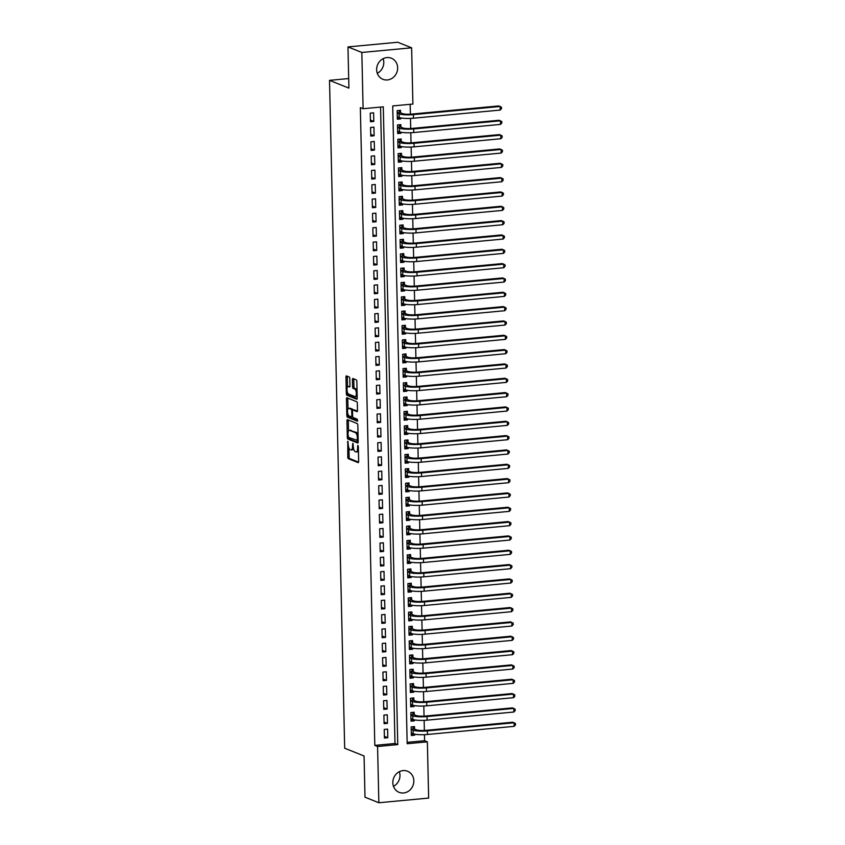<?xml version="1.0" encoding="UTF-8"?>
<svg xmlns="http://www.w3.org/2000/svg" width="845" height="845" viewBox="0 0 845 845"><rect width="100%" height="100%" fill="white"/><g stroke="black" fill="none" stroke-linecap="round" stroke-linejoin="round"><path stroke-width="1.27" d="M347.791 441.291L347.77 457.071A1.426 0.528 -95.4 0 0 348.351 458.698L358.143 462.627A1.426 0.528 -95.4 0 0 358.248 462.637A1.426 0.528 -95.4 0 0 358.65 461.433L358.312 446.487L357.836 445.336L357.593 448.114A4.574 1.701 -95.4 0 1 356.284 451.969A4.574 1.701 -95.4 0 1 355.956 451.917L355.143 451.589A4.574 1.701 -95.4 0 1 353.305 446.392L352.851 443.319L352.534 446.086A4.574 1.701 -95.4 0 1 351.224 449.941A4.574 1.701 -95.4 0 1 350.897 449.889L350.083 449.561A4.574 1.701 -95.4 0 1 348.246 444.364L347.791 441.291M383.155 58.685A11.355 10.351 -68.2 0 1 383.788 62.234A11.355 10.351 -68.2 0 1 377.292 73.293M397.646 67.78A11.355 10.351 -68.2 0 1 382.922 79.303A11.355 10.351 -68.2 0 1 376.648 69.744A11.355 10.351 -68.2 0 1 391.372 58.22A11.355 10.351 -68.2 0 1 397.646 67.78M399.336 771.707A11.355 10.351 -68.2 0 1 399.97 775.256A11.355 10.351 -68.2 0 1 393.474 786.315M413.828 780.801A11.355 10.351 -68.2 0 1 399.104 792.325A11.355 10.351 -68.2 0 1 392.83 782.766A11.355 10.351 -68.2 0 1 407.554 771.242A11.355 10.351 -68.2 0 1 413.828 780.801M349.798 378.634A1.426 0.528 -95.4 0 0 349.217 377.007L346.471 375.909A1.426 0.528 -95.4 0 0 346.376 375.898A1.426 0.528 -95.4 0 0 345.964 377.102L346.334 393.696A1.426 0.528 -95.4 0 0 346.915 395.323L356.706 399.241A1.426 0.528 -95.4 0 0 356.801 399.262A1.426 0.528 -95.4 0 0 357.213 398.058L356.843 381.454A1.426 0.528 -95.4 0 0 356.263 379.838L352.946 378.507A1.426 0.528 -95.4 0 0 352.84 378.486A1.426 0.528 -95.4 0 0 352.428 379.69L352.597 386.799A1.426 0.528 -95.4 0 0 353.168 388.425L354.815 389.08A3.824 1.415 -95.4 0 1 356.347 393.073A3.824 1.415 -95.4 0 1 355.259 396.654A3.824 1.415 -95.4 0 1 354.984 396.611L348.541 394.024A3.824 1.415 -95.4 0 1 347.01 390.031A3.824 1.415 -95.4 0 1 348.098 386.45A3.824 1.415 -95.4 0 1 348.372 386.492L349.45 386.925A1.426 0.528 -95.4 0 0 349.545 386.947A1.426 0.528 -95.4 0 0 349.957 385.742L349.798 378.634M378.856 802.75L364.998 797.194L364.068 755.99L344.675 748.226L329.518 80.349L348.911 88.123L347.971 46.919L361.829 52.464L411.621 47.806L412.899 104.051L392.714 105.942L407.184 743.727L427.369 741.836L428.647 798.081L378.856 802.75L377.578 746.494L397.763 744.603L383.292 106.829L363.107 108.72L361.829 52.464M363.107 108.72L360.34 107.611L374.81 745.385L377.578 746.494M347.464 419.659A1.426 0.528 -95.4 0 0 347.369 419.648A1.426 0.528 -95.4 0 0 346.957 420.852L347.327 437.446A1.426 0.528 -95.4 0 0 347.908 439.073L357.699 443.002A1.426 0.528 -95.4 0 0 357.794 443.012A1.426 0.528 -95.4 0 0 358.206 441.808L357.836 425.204A1.426 0.528 -95.4 0 0 357.255 423.588L347.464 419.659M346.83 415.571L346.461 398.977A1.426 0.528 -95.4 0 1 346.872 397.773A1.426 0.528 -95.4 0 1 346.968 397.784L356.759 401.713A1.426 0.528 -95.4 0 1 357.34 403.329L357.498 410.438A1.426 0.528 -95.4 0 1 357.086 411.642A1.426 0.528 -95.4 0 1 356.981 411.631L353.009 410.036A1.426 0.528 -95.4 0 0 352.914 410.015A1.426 0.528 -95.4 0 0 352.502 411.219L352.608 415.941A1.426 0.528 -95.4 0 0 353.189 417.557L357.319 419.215L357.435 421.201L347.411 417.198A1.426 0.528 -95.4 0 1 346.83 415.571L348.182 415.444L348.161 414.789M400.688 117.888L400.71 118.902L397.308 117.539M400.572 112.818L400.519 110.304L397.15 110.621L397.351 119.219L400.71 118.902M401.016 132.221L401.037 133.235L397.636 131.873M400.9 127.151L400.847 124.637L397.477 124.954L397.678 133.552L401.037 133.235M401.343 146.555L401.364 147.569L397.963 146.206M401.227 141.485L401.174 138.971L397.805 139.288L398.006 147.886L401.364 147.569M401.671 160.888L401.692 161.902L398.291 160.539M401.555 155.807L401.491 153.304L398.132 153.621L398.322 162.219L401.692 161.902M401.988 175.221L402.019 176.235L398.618 174.873M401.882 170.141L401.819 167.637L398.46 167.954L398.65 176.552L402.019 176.235M402.315 189.555L402.336 190.569L398.935 189.206M402.199 184.474L402.146 181.971L398.777 182.288L398.977 190.885L402.336 190.569M402.642 203.888L402.664 204.902L399.262 203.539M402.526 198.807L402.474 196.304L399.104 196.61L399.305 205.219L402.664 204.902M402.97 218.221L402.991 219.235L399.59 217.873M402.854 213.141L402.801 210.637L399.431 210.944L399.632 219.552L402.991 219.235M403.297 232.555L403.318 233.569L399.917 232.195M403.181 227.474L403.118 224.96L399.759 225.277L399.949 233.875L403.318 233.569M403.614 246.877L403.646 247.891L400.234 246.529M403.509 241.807L403.445 239.293L400.086 239.61L400.276 248.208L403.646 247.891M403.942 261.211L403.963 262.225L400.562 260.862M403.825 256.141L403.773 253.627L400.403 253.944L400.604 262.541L403.963 262.225M404.269 275.544L404.29 276.558L400.889 275.195M404.153 270.474L404.1 267.96L400.731 268.277L400.931 276.875L404.29 276.558M404.597 289.877L404.618 290.891L401.217 289.529M404.48 284.797L404.428 282.293L401.058 282.61L401.248 291.208L404.618 290.891M404.924 304.211L404.945 305.225L401.544 303.862M404.808 299.13L404.744 296.627L401.386 296.944L401.576 305.541L404.945 305.225M405.241 318.544L405.273 319.558L401.861 318.195M405.125 313.463L405.072 310.96L401.713 311.277L401.903 319.875L405.273 319.558M405.568 332.877L405.589 333.891L402.188 332.529M405.452 327.797L405.399 325.293L402.03 325.6L402.231 334.208L405.589 333.891M405.896 347.211L405.917 348.224L402.516 346.862M405.78 342.13L405.727 339.616L402.357 339.933L402.558 348.531L405.917 348.224M406.223 361.533L406.244 362.547L402.843 361.185M406.107 356.463L406.044 353.949L402.685 354.266L402.875 362.864L406.244 362.547M406.551 375.867L406.572 376.881L403.171 375.518M406.434 370.797L406.371 368.283L403.012 368.6L403.202 377.197L406.572 376.881M406.867 390.2L406.899 391.214L403.487 389.851M406.751 385.13L406.698 382.616L403.34 382.933L403.53 391.531L406.899 391.214M407.195 404.533L407.216 405.547L403.815 404.185M407.079 399.453L407.026 396.949L403.656 397.266L403.857 405.864L407.216 405.547M407.522 418.866L407.543 419.88L404.142 418.518M407.406 413.786L407.353 411.283L403.984 411.599L404.185 420.197L407.543 419.88M407.85 433.2L407.871 434.214L404.47 432.851M407.734 428.119L407.67 425.616L404.311 425.933L404.501 434.531L407.871 434.214M408.177 447.533L408.198 448.547L404.797 447.185M408.061 442.453L407.998 439.949L404.639 440.256L404.829 448.864L408.198 448.547M408.494 461.866L408.526 462.88L405.114 461.518M408.378 456.786L408.325 454.283L404.956 454.589L405.156 463.187L408.526 462.88M408.822 476.2L408.843 477.214L405.442 475.841M408.705 471.119L408.653 468.605L405.283 468.922L405.484 477.52L408.843 477.214M409.149 490.522L409.17 491.536L405.769 490.174M409.033 485.452L408.98 482.939L405.611 483.255L405.811 491.853L409.17 491.536M409.476 504.856L409.498 505.87L406.096 504.507M409.36 499.786L409.297 497.272L405.938 497.589L406.128 506.187L409.498 505.87M409.793 519.189L409.825 520.203L406.424 518.841M409.688 514.119L409.624 511.605L406.265 511.922L406.456 520.52L409.825 520.203M410.121 533.522L410.142 534.536L406.741 533.174M410.005 528.442L409.952 525.939L406.582 526.255L406.783 534.853L410.142 534.536M410.448 547.856L410.469 548.87L407.068 547.507M410.332 542.775L410.279 540.272L406.91 540.589L407.11 549.187L410.469 548.87M410.776 562.189L410.797 563.203L407.396 561.84M410.659 557.109L410.607 554.605L407.237 554.922L407.438 563.52L410.797 563.203M411.103 576.522L411.124 577.536L407.723 576.174M410.987 571.442L410.923 568.938L407.565 569.245L407.755 577.853L411.124 577.536M411.42 590.856L411.452 591.87L408.04 590.507M411.314 585.775L411.251 583.261L407.892 583.578L408.082 592.176L411.452 591.87M411.747 605.178L411.768 606.192L408.367 604.83M411.631 600.108L411.578 597.595L408.209 597.911L408.41 606.509L411.768 606.192M412.075 619.512L412.096 620.526L408.695 619.163M411.959 614.442L411.906 611.928L408.536 612.245L408.737 620.843L412.096 620.526M412.402 633.845L412.423 634.859L409.022 633.496M412.286 628.775L412.233 626.261L408.864 626.578L409.054 635.176L412.423 634.859M412.73 648.178L412.751 649.192L409.35 647.83M412.613 643.098L412.55 640.594L409.191 640.911L409.381 649.509L412.751 649.192M413.047 662.512L413.078 663.526L409.667 662.163M412.941 657.431L412.878 654.928L409.519 655.245L409.709 663.843L413.078 663.526M413.374 676.845L413.395 677.859L409.994 676.496M413.258 671.764L413.205 669.261L409.836 669.578L410.036 678.176L413.395 677.859M413.701 691.178L413.723 692.192L410.321 690.83M413.585 686.098L413.532 683.594L410.163 683.901L410.364 692.509L413.723 692.192M414.029 705.512L414.05 706.526L410.649 705.163M413.913 700.431L413.849 697.928L410.49 698.234L410.681 706.832L414.05 706.526M414.356 719.834L414.377 720.859L410.976 719.486M414.24 714.764L414.177 712.25L410.818 712.567L411.008 721.165L414.377 720.859M384.221 729.425L384.422 738.023L387.781 737.706L387.591 729.108L384.221 729.425M383.905 715.092L384.095 723.69L387.464 723.373L387.263 714.775L383.905 715.092M383.577 700.759L383.767 709.356L387.137 709.039L386.936 700.442L383.577 700.759M383.25 686.425L383.44 695.023L386.809 694.706L386.609 686.108L383.25 686.425M382.922 672.092L383.123 680.69L386.482 680.383L386.292 671.775L382.922 672.092M382.595 657.759L382.796 666.367L386.154 666.05L385.964 657.452L382.595 657.759M382.278 643.436L382.468 652.034L385.838 651.717L385.637 643.119L382.278 643.436M381.951 629.102L382.141 637.7L385.51 637.384L385.309 628.786L381.951 629.102M381.623 614.769L381.813 623.367L385.183 623.05L384.993 614.452L381.623 614.769M381.296 600.436L381.496 609.034L384.855 608.717L384.665 600.119L381.296 600.436M380.968 586.103L381.169 594.7L384.528 594.384L384.338 585.786L380.968 586.103M380.651 571.769L380.841 580.367L384.211 580.05L384.01 571.452L380.651 571.769M380.324 557.436L380.514 566.034L383.883 565.727L383.683 557.119L380.324 557.436M379.996 543.103L380.197 551.711L383.556 551.394L383.366 542.796L379.996 543.103M379.669 528.78L379.87 537.378L383.229 537.061L383.038 528.463L379.669 528.78M379.342 514.447L379.542 523.044L382.901 522.728L382.711 514.13L379.342 514.447M379.025 500.113L379.215 508.711L382.584 508.394L382.384 499.796L379.025 500.113M378.697 485.78L378.887 494.378L382.257 494.061L382.056 485.463L378.697 485.78M378.37 471.447L378.571 480.044L381.929 479.728L381.739 471.13L378.37 471.447M378.042 457.113L378.243 465.711L381.602 465.394L381.412 456.796L378.042 457.113M377.715 442.78L377.916 451.378L381.275 451.072L381.084 442.463L377.715 442.78M377.398 428.447L377.588 437.045L380.958 436.738L380.757 428.13L377.398 428.447M377.071 414.113L377.261 422.722L380.63 422.405L380.43 413.807L377.071 414.113M376.743 399.791L376.944 408.388L380.303 408.072L380.113 399.474L376.743 399.791M376.416 385.457L376.616 394.055L379.975 393.738L379.785 385.14L376.416 385.457M376.099 371.124L376.289 379.722L379.658 379.405L379.458 370.807L376.099 371.124M375.771 356.791L375.962 365.389L379.331 365.072L379.13 356.474L375.771 356.791M375.444 342.457L375.634 351.055L379.004 350.738L378.803 342.14L375.444 342.457M375.117 328.124L375.317 336.722L378.676 336.405L378.486 327.807L375.117 328.124M374.789 313.791L374.99 322.389L378.349 322.082L378.159 313.474L374.789 313.791M374.472 299.457L374.662 308.066L378.032 307.749L377.831 299.151L374.472 299.457M374.145 285.135L374.335 293.733L377.704 293.416L377.504 284.818L374.145 285.135M373.817 270.801L374.008 279.399L377.377 279.082L377.187 270.484L373.817 270.801M373.49 256.468L373.691 265.066L377.05 264.749L376.859 256.151L373.49 256.468M373.163 242.135L373.363 250.733L376.722 250.416L376.532 241.818L373.163 242.135M372.846 227.801L373.036 236.399L376.405 236.082L376.205 227.485L372.846 227.801M372.518 213.468L372.708 222.066L376.078 221.749L375.877 213.151L372.518 213.468M372.191 199.135L372.391 207.733L375.75 207.426L375.56 198.818L372.191 199.135M371.863 184.802L372.064 193.399L375.423 193.093L375.233 184.495L371.863 184.802M371.536 170.468L371.737 179.077L375.095 178.76L374.905 170.162L371.536 170.468M371.219 156.145L371.409 164.743L374.779 164.426L374.578 155.829L371.219 156.145M370.892 141.812L371.082 150.41L374.451 150.093L374.25 141.495L370.892 141.812M370.564 127.479L370.765 136.077L374.124 135.76L373.934 127.162L370.564 127.479M374.81 745.385L394.995 743.494L380.556 107.083M373.796 121.426L373.606 112.829L370.237 113.145L370.437 121.743L373.796 121.426L370.395 120.064M407.153 742.354L424.602 740.716L424.465 734.675M424.37 730.46L424.137 720.341M424.042 716.127L423.82 706.008M423.715 701.794L423.493 691.685M423.398 687.46L423.165 677.352M423.07 673.127L422.838 663.019M422.743 658.794L422.511 648.685M422.416 644.46L422.194 634.352M422.099 630.127L421.866 620.019M421.771 615.794L421.539 605.685M421.444 601.471L421.211 591.352M421.116 587.138L420.884 577.019M420.789 572.804L420.567 562.696M420.472 558.471L420.24 548.363M420.145 544.138L419.912 534.029M419.817 529.804L419.585 519.696M419.49 515.471L419.257 505.363M419.162 501.138L418.94 491.029M418.845 486.815L418.613 476.696M418.518 472.482L418.286 462.363M418.19 458.148L417.958 448.04M417.863 443.815L417.641 433.707M417.536 429.482L417.314 419.373M417.219 415.149L416.986 405.04M416.891 400.815L416.659 390.707M416.564 386.482L416.332 376.374M416.236 372.149L416.015 362.04M415.909 357.826L415.687 347.707M415.592 343.492L415.36 333.374M415.265 329.159L415.032 319.051M414.937 314.826L414.705 304.718M414.61 300.493L414.388 290.384M414.293 286.159L414.061 276.051M413.965 271.826L413.733 261.718M413.638 257.493L413.406 247.384M413.311 243.17L413.078 233.051M412.983 228.837L412.761 218.718M412.666 214.503L412.434 204.395M412.339 200.17L412.106 190.062M412.011 185.837L411.779 175.728M411.684 171.503L411.452 161.395M411.357 157.17L411.135 147.062M411.04 142.837L410.807 132.728M410.712 128.503L410.48 118.395M410.385 114.181L410.163 104.315M414.557 729.098L414.504 726.584L411.145 726.901L411.335 735.499L414.705 735.182L414.673 734.168M348.689 78.553L329.518 80.349M347.971 46.919L397.773 42.25L411.621 47.806M424.602 740.716L427.369 741.836M394.995 743.494L397.763 744.603M414.705 735.182L411.293 733.819M387.781 737.706L384.38 736.344M387.464 723.373L384.053 722.01M387.137 709.039L383.736 707.677M386.809 694.706L383.408 693.344M386.482 680.383L383.081 679.021M386.154 666.05L382.753 664.688M385.838 651.717L382.426 650.354M385.51 637.384L382.109 636.021M385.183 623.05L381.782 621.688M384.855 608.717L381.454 607.354M384.528 594.384L381.127 593.021M384.211 580.05L380.799 578.688M383.883 565.727L380.482 564.354M383.556 551.394L380.155 550.032M383.229 537.061L379.827 535.698M382.901 522.728L379.5 521.365M382.584 508.394L379.183 507.032M382.257 494.061L378.856 492.698M381.929 479.728L378.528 478.365M381.602 465.394L378.201 464.032M381.275 451.072L377.873 449.698M380.958 436.738L377.557 435.376M380.63 422.405L377.229 421.042M380.303 408.072L376.902 406.709M379.975 393.738L376.574 392.376M379.658 379.405L376.247 378.042M379.331 365.072L375.93 363.709M379.004 350.738L375.603 349.376M378.676 336.405L375.275 335.042M378.349 322.082L374.948 320.709M378.032 307.749L374.62 306.386M377.704 293.416L374.303 292.053M377.377 279.082L373.976 277.72M377.05 264.749L373.648 263.387M376.722 250.416L373.321 249.053M376.405 236.082L372.994 234.72M376.078 221.749L372.677 220.387M375.75 207.426L372.349 206.053M375.423 193.093L372.022 191.731M375.095 178.76L371.694 177.397M374.779 164.426L371.377 163.064M374.451 150.093L371.05 148.731M374.124 135.76L370.723 134.397M352.249 449.762A4.574 1.701 -95.4 0 0 352.566 449.815A4.574 1.701 -95.4 0 0 353.559 448.632M357.308 451.79A4.574 1.701 -95.4 0 0 357.625 451.843A4.574 1.701 -95.4 0 0 358.417 451.145M348.922 448.008L349.122 456.944A1.426 0.528 -95.4 0 0 349.693 458.571L358.586 462.141M348.679 437.435A1.426 0.528 -95.4 0 0 349.249 438.946L358.143 442.516M348.362 420.018A1.426 0.528 -95.4 0 0 348.298 420.725L348.531 431.013M358.037 434.15A4.574 1.701 -95.4 0 0 356.865 432.587L349.65 430.358A4.574 1.701 -95.4 0 0 349.323 430.316A4.574 1.701 -95.4 0 0 348.013 434.172L348.457 437.34L347.327 437.446M358.185 440.699L348.457 437.34M357.129 440.794L357.361 437.921A4.574 1.701 -95.4 0 0 355.523 432.714L349.65 430.358M350.992 430.232A4.574 1.701 -95.4 0 0 350.675 430.189L349.323 430.316M348.024 408.8L347.802 398.851L346.461 398.977M347.865 398.143A1.426 0.528 -95.4 0 0 347.802 398.851M357.435 411.145L354.361 409.909A1.426 0.528 -95.4 0 0 354.256 409.888A1.426 0.528 -95.4 0 0 354.161 409.931M357.71 420.662L348.753 417.071L347.411 417.198M348.89 408.388A3.824 1.415 -95.4 0 0 348.626 408.346A3.824 1.415 -95.4 0 0 347.538 411.916A3.824 1.415 -95.4 0 0 349.07 415.909L351.34 416.817A1.426 0.528 -95.4 0 0 351.435 416.838A1.426 0.528 -95.4 0 0 351.847 415.634L351.742 410.923A1.426 0.528 -95.4 0 0 351.161 409.297L348.89 408.388L350.242 408.262A3.824 1.415 -95.4 0 0 349.967 408.219L348.626 408.346M352.682 416.691A1.426 0.528 -95.4 0 0 352.703 416.701L351.531 416.807M354.361 409.909L353.009 410.036A1.426 0.528 -95.4 0 0 352.513 409.17L351.161 409.297M350.242 408.262L352.513 409.17M348.182 415.444A1.426 0.528 -95.4 0 0 348.753 417.071M348.098 386.45L349.45 386.334A3.824 1.415 -95.4 0 1 349.714 386.376L349.893 386.44M356.337 396.485A3.824 1.415 -95.4 0 0 356.601 396.527A3.824 1.415 -95.4 0 0 357.171 396.104M357.034 390.02A3.824 1.415 -95.4 0 0 356.157 388.953L354.815 389.08M353.844 378.866A1.426 0.528 -95.4 0 0 353.78 379.563L353.939 386.672A1.426 0.528 -95.4 0 0 354.52 388.299L356.157 388.953M347.665 392.957L347.686 393.569A1.426 0.528 -95.4 0 0 348.256 395.196L357.15 398.766M347.369 376.268A1.426 0.528 -95.4 0 0 347.306 376.976L347.527 386.873M411.293 733.661L412.518 733.492M412.518 726.774L414.008 728.876L416.469 729.858A7.278 1.267 -1.3 0 0 425.975 730.344L512.704 722.211L514.098 722.771L427.359 730.893A10.922 1.901 178.7 0 1 413.11 730.175L411.198 729.415M514.172 726.351L514.098 722.771L515.45 723.51L515.482 724.947L514.172 726.351L427.443 734.474A10.922 1.901 178.7 0 1 413.194 733.756L411.283 732.995M414.008 728.876L411.188 729.14M410.966 719.327L412.191 719.158M412.191 712.441L413.68 714.543L416.152 715.525A7.278 1.267 -1.3 0 0 425.648 716.011L512.387 707.888L513.771 708.437L427.031 716.56A10.922 1.901 178.7 0 1 412.782 715.842L410.871 715.081M513.855 712.018L513.771 708.437L515.123 709.187L515.165 710.613L513.855 712.018L427.116 720.151A10.922 1.901 178.7 0 1 412.867 719.422L410.955 718.662M413.68 714.543L410.871 714.807M410.638 705.005L411.864 704.825M411.864 698.107L413.353 700.209L415.825 701.202A7.278 1.267 -1.3 0 0 425.32 701.677L512.059 693.555L513.443 694.104L426.704 702.227A10.922 1.901 178.7 0 1 412.455 701.508L410.543 700.748M513.528 697.685L513.443 694.104L514.806 694.854L514.837 696.28L513.528 697.685L426.788 705.818A10.922 1.901 178.7 0 1 412.54 705.1L410.628 704.329M413.353 700.209L410.543 700.473M410.321 690.671L411.547 690.492M411.547 683.774L413.025 685.876L415.497 686.869A7.278 1.267 -1.3 0 0 424.993 687.344L511.732 679.222L513.116 679.771L426.387 687.904A10.922 1.901 178.7 0 1 412.138 687.175L410.226 686.415M513.2 683.362L513.116 679.771L514.478 680.521L514.51 681.947L513.2 683.362L426.461 691.485A10.922 1.901 178.7 0 1 412.212 690.766L410.3 689.995M413.025 685.876L410.216 686.14M409.994 676.338L411.219 676.158M411.219 669.441L412.709 671.543L415.17 672.535A7.278 1.267 -1.3 0 0 424.676 673.011L511.405 664.888L512.788 665.438L426.06 673.571A10.922 1.901 178.7 0 1 411.811 672.852L409.899 672.081M512.873 669.029L512.788 665.438L514.151 666.187L514.183 667.624L512.873 669.029L426.144 677.151A10.922 1.901 178.7 0 1 411.885 676.433L409.973 675.662M412.709 671.543L409.888 671.807M409.667 662.005L410.892 661.825M410.892 655.107L412.381 657.209L414.853 658.202A7.278 1.267 -1.3 0 0 424.348 658.678L511.088 650.555L512.471 651.115L425.732 659.237A10.922 1.901 178.7 0 1 411.483 658.519L409.571 657.748M512.545 654.695L512.471 651.115L513.823 651.854L513.855 653.291L512.545 654.695L425.817 662.818A10.922 1.901 178.7 0 1 411.568 662.1L409.656 661.329M412.381 657.209L409.561 657.473M409.339 647.671L410.564 647.492M410.564 640.785L412.054 642.876L414.525 643.869A7.278 1.267 -1.3 0 0 424.021 644.344L510.76 636.222L512.144 636.781L425.405 644.904A10.922 1.901 178.7 0 1 411.156 644.186L409.244 643.415M512.228 640.362L512.144 636.781L513.496 637.521L513.538 638.957L512.228 640.362L425.489 648.485A10.922 1.901 178.7 0 1 411.24 647.766L409.329 647.006M412.054 642.876L409.244 643.14M409.022 633.338L410.237 633.169M410.237 626.451L411.726 628.543L414.198 629.536A7.278 1.267 -1.3 0 0 423.694 630.021L510.433 621.888L511.816 622.448L425.077 630.571A10.922 1.901 178.7 0 1 410.828 629.852L408.917 629.081M511.901 626.029L511.816 622.448L513.179 623.188L513.211 624.624L511.901 626.029L425.162 634.151A10.922 1.901 178.7 0 1 410.913 633.433L409.001 632.673M411.726 628.543L408.917 628.807M408.695 619.005L409.92 618.836M409.92 612.118L411.399 614.22L413.87 615.202A7.278 1.267 -1.3 0 0 423.377 615.688L510.105 607.555L511.489 608.115L424.76 616.237A10.922 1.901 178.7 0 1 410.512 615.519L408.6 614.759M511.574 611.695L511.489 608.115L512.852 608.854L512.883 610.291L511.574 611.695L424.834 619.818A10.922 1.901 178.7 0 1 410.585 619.1L408.674 618.339M411.399 614.22L408.589 614.473M408.367 604.671L409.593 604.502M409.593 597.785L411.082 599.887L413.543 600.869A7.278 1.267 -1.3 0 0 423.049 601.355L509.778 593.222L511.172 593.781L424.433 601.904A10.922 1.901 178.7 0 1 410.184 601.186L408.272 600.425M511.246 597.362L511.172 593.781L512.524 594.521L512.556 595.957L511.246 597.362L424.517 605.495A10.922 1.901 178.7 0 1 410.269 604.766L408.357 604.006M411.082 599.887L408.262 600.151M408.04 590.338L409.265 590.169M409.265 583.451L410.754 585.553L413.226 586.536A7.278 1.267 -1.3 0 0 422.722 587.021L509.461 578.899L510.845 579.448L424.105 587.571A10.922 1.901 178.7 0 1 409.857 586.852L407.945 586.092M510.919 583.029L510.845 579.448L512.197 580.198L512.228 581.624L510.919 583.029L424.19 591.162A10.922 1.901 178.7 0 1 409.941 590.444L408.029 589.673M410.754 585.553L407.934 585.817M407.712 576.015L408.938 575.836M408.938 569.118L410.427 571.22L412.899 572.213A7.278 1.267 -1.3 0 0 422.394 572.688L509.134 564.566L510.517 565.115L423.778 573.248A10.922 1.901 178.7 0 1 409.529 572.519L407.617 571.759M510.602 568.696L510.517 565.115L511.88 565.865L511.912 567.291L510.602 568.696L423.863 576.829A10.922 1.901 178.7 0 1 409.614 576.11L407.702 575.339M410.427 571.22L407.617 571.484M407.396 561.682L408.61 561.502M408.61 554.785L410.1 556.887L412.571 557.88A7.278 1.267 -1.3 0 0 422.067 558.355L508.806 550.232L510.19 550.782L423.461 558.915A10.922 1.901 178.7 0 1 409.202 558.196L407.29 557.425M510.274 554.373L510.19 550.782L511.552 551.531L511.584 552.968L510.274 554.373L423.535 562.495A10.922 1.901 178.7 0 1 409.286 561.777L407.374 561.006M410.1 556.887L407.29 557.151M407.068 547.349L408.293 547.169M408.293 540.451L409.772 542.553L412.244 543.546A7.278 1.267 -1.3 0 0 421.75 544.022L508.479 535.899L509.862 536.448L423.134 544.581A10.922 1.901 178.7 0 1 408.885 543.863L406.973 543.092M509.947 540.039L509.862 536.448L511.225 537.198L511.257 538.635L509.947 540.039L423.208 548.162A10.922 1.901 178.7 0 1 408.959 547.444L407.047 546.673M409.772 542.553L406.963 542.817M406.741 533.015L407.966 532.836M407.966 526.129L409.455 528.22L411.916 529.213A7.278 1.267 -1.3 0 0 421.423 529.688L508.151 521.566L509.546 522.125L422.806 530.248A10.922 1.901 178.7 0 1 408.558 529.53L406.646 528.759M509.619 525.706L509.546 522.125L510.898 522.865L510.929 524.301L509.619 525.706L422.891 533.829A10.922 1.901 178.7 0 1 408.642 533.111L406.73 532.339M409.455 528.22L406.635 528.484M406.413 518.682L407.639 518.513M407.639 511.795L409.128 513.887L411.599 514.88A7.278 1.267 -1.3 0 0 421.095 515.355L507.834 507.232L509.218 507.792L422.479 515.915A10.922 1.901 178.7 0 1 408.23 515.196L406.318 514.425M509.292 511.373L509.218 507.792L510.57 508.532L510.602 509.968L509.292 511.373L422.563 519.495A10.922 1.901 178.7 0 1 408.315 518.777L406.403 518.017M409.128 513.887L406.308 514.151M406.086 504.349L407.311 504.18M407.311 497.462L408.8 499.553L411.272 500.546A7.278 1.267 -1.3 0 0 420.768 501.032L507.507 492.899L508.891 493.459L422.151 501.581A10.922 1.901 178.7 0 1 407.903 500.863L405.991 500.092M508.975 497.04L508.891 493.459L510.253 494.198L510.285 495.635L508.975 497.04L422.236 505.162A10.922 1.901 178.7 0 1 407.987 504.444L406.075 503.683M408.8 499.553L405.991 499.817M405.769 490.015L406.984 489.846M406.994 483.129L408.473 485.231L410.945 486.213A7.278 1.267 -1.3 0 0 420.44 486.699L507.18 478.566L508.563 479.126L421.835 487.248A10.922 1.901 178.7 0 1 407.575 486.53L405.663 485.769M508.648 482.706L508.563 479.126L509.926 479.865L509.957 481.301L508.648 482.706L421.908 490.829A10.922 1.901 178.7 0 1 407.66 490.111L405.748 489.35M408.473 485.231L405.663 485.495M405.442 475.682L406.667 475.513M406.667 468.795L408.146 470.897L410.617 471.88A7.278 1.267 -1.3 0 0 420.123 472.366L506.852 464.243L508.236 464.792L421.507 472.915A10.922 1.901 178.7 0 1 407.258 472.197L405.346 471.436M508.32 468.373L508.236 464.792L509.598 465.542L509.63 466.968L508.32 468.373L421.581 476.506A10.922 1.901 178.7 0 1 407.332 475.777L405.42 475.017M408.146 470.897L405.336 471.161M405.114 461.359L406.339 461.18M406.339 454.462L407.829 456.564L410.29 457.557A7.278 1.267 -1.3 0 0 419.796 458.032L506.525 449.91L507.919 450.459L421.18 458.592A10.922 1.901 178.7 0 1 406.931 457.863L405.019 457.103M507.993 454.04L507.919 450.459L509.271 451.209L509.303 452.635L507.993 454.04L421.264 462.173A10.922 1.901 178.7 0 1 407.015 461.454L405.104 460.683M407.829 456.564L405.008 456.828M404.787 447.026L406.012 446.847M406.012 440.129L407.501 442.231L409.973 443.224A7.278 1.267 -1.3 0 0 419.469 443.699L506.208 435.576L507.591 436.126L420.852 444.259A10.922 1.901 178.7 0 1 406.603 443.53L404.692 442.769M507.676 439.717L507.591 436.126L508.943 436.876L508.975 438.301L507.676 439.717L420.937 447.839A10.922 1.901 178.7 0 1 406.688 447.121L404.776 446.35M407.501 442.231L404.692 442.495M404.459 432.693L405.684 432.513M405.684 425.795L407.174 427.897L409.645 428.89A7.278 1.267 -1.3 0 0 419.141 429.366L505.88 421.243L507.264 421.792L420.525 429.925A10.922 1.901 178.7 0 1 406.276 429.207L404.364 428.436M507.349 425.384L507.264 421.792L508.627 422.542L508.658 423.979L507.349 425.384L420.609 433.506A10.922 1.901 178.7 0 1 406.361 432.788L404.449 432.017M407.174 427.897L404.364 428.161M404.142 418.359L405.357 418.18M405.368 411.473L406.846 413.564L409.318 414.557A7.278 1.267 -1.3 0 0 418.814 415.032L505.553 406.91L506.937 407.47L420.208 415.592A10.922 1.901 178.7 0 1 405.959 414.874L404.047 414.103M507.021 411.05L506.937 407.47L508.299 408.209L508.331 409.645L507.021 411.05L420.282 419.173A10.922 1.901 178.7 0 1 406.033 418.455L404.121 417.683M406.846 413.564L404.037 413.828M403.815 404.026L405.04 403.857M405.04 397.139L406.519 399.231L408.991 400.224A7.278 1.267 -1.3 0 0 418.497 400.699L505.225 392.576L506.609 393.136L419.88 401.259A10.922 1.901 178.7 0 1 405.632 400.541L403.72 399.769M506.694 396.717L506.609 393.136L507.972 393.876L508.003 395.312L506.694 396.717L419.965 404.839A10.922 1.901 178.7 0 1 405.706 404.121L403.794 403.361M406.519 399.231L403.709 399.495M403.487 389.693L404.713 389.524M404.713 382.806L406.202 384.897L408.663 385.89A7.278 1.267 -1.3 0 0 418.169 386.376L504.898 378.243L506.292 378.803L419.553 386.925A10.922 1.901 178.7 0 1 405.304 386.207L403.392 385.436M506.366 382.384L506.292 378.803L507.644 379.542L507.676 380.979L506.366 382.384L419.638 390.506A10.922 1.901 178.7 0 1 405.389 389.788L403.477 389.027M406.202 384.897L403.382 385.162M403.16 375.36L404.385 375.191M404.385 368.473L405.875 370.575L408.346 371.557A7.278 1.267 -1.3 0 0 417.842 372.043L504.581 363.91L505.965 364.47L419.226 372.592A10.922 1.901 178.7 0 1 404.977 371.874L403.065 371.113M506.049 368.05L505.965 364.47L507.317 365.209L507.359 366.645L506.049 368.05L419.31 376.173A10.922 1.901 178.7 0 1 405.061 375.455L403.149 374.694M405.875 370.575L403.065 370.828M402.833 361.026L404.058 360.857M404.058 354.139L405.547 356.241L408.019 357.224A7.278 1.267 -1.3 0 0 417.514 357.71L504.254 349.576L505.637 350.136L418.898 358.259A10.922 1.901 178.7 0 1 404.649 357.541L402.738 356.78M505.722 353.717L505.637 350.136L507 350.886L507.032 352.312L505.722 353.717L418.983 361.85A10.922 1.901 178.7 0 1 404.734 361.121L402.822 360.361M405.547 356.241L402.738 356.505M402.516 346.693L403.73 346.524M403.741 339.806L405.22 341.908L407.691 342.89A7.278 1.267 -1.3 0 0 417.187 343.376L503.926 335.254L505.31 335.803L418.581 343.926A10.922 1.901 178.7 0 1 404.332 343.207L402.421 342.447M505.394 339.384L505.31 335.803L506.673 336.553L506.704 337.979L505.394 339.384L418.655 347.517A10.922 1.901 178.7 0 1 404.406 346.799L402.495 346.027M405.22 341.908L402.41 342.172M402.188 332.37L403.414 332.191M403.414 325.473L404.892 327.575L407.364 328.568A7.278 1.267 -1.3 0 0 416.87 329.043L503.599 320.92L504.983 321.47L418.254 329.603A10.922 1.901 178.7 0 1 404.005 328.874L402.093 328.113M505.067 325.05L504.983 321.47L506.345 322.22L506.377 323.646L505.067 325.05L418.338 333.183A10.922 1.901 178.7 0 1 404.079 332.465L402.167 331.694M404.892 327.575L402.083 327.839M401.861 318.037L403.086 317.857M403.086 311.14L404.575 313.241L407.047 314.234A7.278 1.267 -1.3 0 0 416.543 314.71L503.282 306.587L504.666 307.136L417.926 315.269A10.922 1.901 178.7 0 1 403.678 314.551L401.766 313.78M504.74 310.728L504.666 307.136L506.018 307.886L506.049 309.323L504.74 310.728L418.011 318.85A10.922 1.901 178.7 0 1 403.762 318.132L401.85 317.361M404.575 313.241L401.755 313.506M401.533 303.704L402.759 303.524M402.759 296.806L404.248 298.908L406.72 299.901A7.278 1.267 -1.3 0 0 416.215 300.376L502.955 292.254L504.338 292.803L417.599 300.936A10.922 1.901 178.7 0 1 403.35 300.218L401.438 299.447M504.423 296.394L504.338 292.803L505.69 293.553L505.732 294.989L504.423 296.394L417.683 304.517A10.922 1.901 178.7 0 1 403.435 303.799L401.523 303.028M404.248 298.908L401.438 299.172M401.217 289.37L402.431 289.191M402.431 282.483L403.921 284.575L406.392 285.568A7.278 1.267 -1.3 0 0 415.888 286.043L502.627 277.921L504.011 278.48L417.272 286.603A10.922 1.901 178.7 0 1 403.023 285.885L401.111 285.114M504.095 282.061L504.011 278.48L505.373 279.22L505.405 280.656L504.095 282.061L417.356 290.184A10.922 1.901 178.7 0 1 403.107 289.465L401.195 288.694M403.921 284.575L401.111 284.839M400.889 275.037L402.114 274.868M402.114 268.15L403.593 270.242L406.065 271.234A7.278 1.267 -1.3 0 0 415.571 271.71L502.3 263.587L503.683 264.147L416.955 272.27A10.922 1.901 178.7 0 1 402.706 271.551L400.794 270.78M503.768 267.728L503.683 264.147L505.046 264.886L505.078 266.323L503.768 267.728L417.029 275.85A10.922 1.901 178.7 0 1 402.78 275.132L400.868 274.371M403.593 270.242L400.783 270.506M400.562 260.704L401.787 260.535M401.787 253.817L403.276 255.908L405.737 256.901A7.278 1.267 -1.3 0 0 415.244 257.387L501.972 249.254L503.366 249.814L416.627 257.936A10.922 1.901 178.7 0 1 402.378 257.218L400.467 256.447M503.44 253.394L503.366 249.814L504.718 250.553L504.75 251.99L503.44 253.394L416.712 261.517A10.922 1.901 178.7 0 1 402.463 260.799L400.541 260.038M403.276 255.908L400.456 256.172M400.234 246.37L401.459 246.201M401.459 239.484L402.949 241.585L405.42 242.568A7.278 1.267 -1.3 0 0 414.916 243.054L501.655 234.921L503.039 235.48L416.3 243.603A10.922 1.901 178.7 0 1 402.051 242.885L400.139 242.124M503.113 239.061L503.039 235.48L504.391 236.22L504.423 237.656L503.113 239.061L416.384 247.194A10.922 1.901 178.7 0 1 402.135 246.465L400.224 245.705M402.949 241.585L400.129 241.85M399.907 232.037L401.132 231.868M401.132 225.15L402.621 227.252L405.093 228.234A7.278 1.267 -1.3 0 0 414.589 228.72L501.328 220.598L502.712 221.147L415.972 229.27A10.922 1.901 178.7 0 1 401.724 228.551L399.812 227.791M502.796 224.728L502.712 221.147L504.074 221.897L504.106 223.323L502.796 224.728L416.057 232.861A10.922 1.901 178.7 0 1 401.808 232.132L399.896 231.372M402.621 227.252L399.812 227.516M399.59 217.714L400.805 217.535M400.805 210.817L402.294 212.919L404.766 213.912A7.278 1.267 -1.3 0 0 414.261 214.387L501 206.264L502.384 206.814L415.655 214.947A10.922 1.901 178.7 0 1 401.396 214.218L399.484 213.458M502.469 210.394L502.384 206.814L503.747 207.564L503.778 208.99L502.469 210.394L415.729 218.528A10.922 1.901 178.7 0 1 401.481 217.809L399.569 217.038M402.294 212.919L399.484 213.183M399.262 203.381L400.488 203.201M400.488 196.484L401.966 198.586L404.438 199.578A7.278 1.267 -1.3 0 0 413.944 200.054L500.673 191.931L502.057 192.48L415.328 200.614A10.922 1.901 178.7 0 1 401.079 199.885L399.167 199.124M502.141 196.072L502.057 192.48L503.419 193.23L503.451 194.656L502.141 196.072L415.402 204.194A10.922 1.901 178.7 0 1 401.153 203.476L399.241 202.705M401.966 198.586L399.157 198.85M398.935 189.048L400.16 188.868M400.16 182.15L401.65 184.252L404.111 185.245A7.278 1.267 -1.3 0 0 413.617 185.72L500.346 177.598L501.74 178.147L415.001 186.28A10.922 1.901 178.7 0 1 400.752 185.562L398.84 184.791M501.814 181.738L501.74 178.147L503.092 178.897L503.124 180.334L501.814 181.738L415.085 189.861A10.922 1.901 178.7 0 1 400.836 189.143L398.924 188.372M401.65 184.252L398.829 184.516M398.608 174.714L399.833 174.535M399.833 167.828L401.322 169.919L403.794 170.912A7.278 1.267 -1.3 0 0 413.289 171.387L500.029 163.265L501.412 163.824L414.673 171.947A10.922 1.901 178.7 0 1 400.424 171.229L398.513 170.458M501.486 167.405L501.412 163.824L502.764 164.564L502.796 166L501.486 167.405L414.758 175.528A10.922 1.901 178.7 0 1 400.509 174.809L398.597 174.038M401.322 169.919L398.502 170.183M398.28 160.381L399.505 160.212M399.505 153.494L400.995 155.586L403.466 156.578A7.278 1.267 -1.3 0 0 412.962 157.054L499.701 148.931L501.085 149.491L414.346 157.614A10.922 1.901 178.7 0 1 400.097 156.895L398.185 156.124M501.169 153.072L501.085 149.491L502.448 150.23L502.479 151.667L501.169 153.072L414.43 161.194A10.922 1.901 178.7 0 1 400.181 160.476L398.27 159.716M400.995 155.586L398.185 155.85M397.963 146.048L399.178 145.879M399.189 139.161L400.667 141.252L403.139 142.245A7.278 1.267 -1.3 0 0 412.635 142.731L499.374 134.598L500.758 135.158L414.029 143.28A10.922 1.901 178.7 0 1 399.769 142.562L397.858 141.791M500.842 138.738L500.758 135.158L502.12 135.897L502.152 137.334L500.842 138.738L414.103 146.861A10.922 1.901 178.7 0 1 399.854 146.143L397.942 145.382M400.667 141.252L397.858 141.516M397.636 131.714L398.861 131.545M398.861 124.828L400.34 126.93L402.811 127.912A7.278 1.267 -1.3 0 0 412.318 128.398L499.046 120.265L500.43 120.824L413.701 128.947A10.922 1.901 178.7 0 1 399.453 128.229L397.541 127.468M500.515 124.405L500.43 120.824L501.793 121.564L501.824 123L500.515 124.405L413.775 132.528A10.922 1.901 178.7 0 1 399.527 131.809L397.615 131.049M400.34 126.93L397.53 127.194M397.308 117.381L398.534 117.212M398.534 110.494L400.023 112.596L402.484 113.579A7.278 1.267 -1.3 0 0 411.99 114.064L498.719 105.931L500.113 106.491L413.374 114.614A10.922 1.901 178.7 0 1 399.125 113.895L397.213 113.135M500.187 110.072L500.113 106.491L501.465 107.241L501.497 108.667L500.187 110.072L413.458 118.205A10.922 1.901 178.7 0 1 399.21 117.476L397.298 116.716M400.023 112.596L397.203 112.86M348.161 442.062L347.432 442.125M358.28 446.118L357.551 446.181M353.221 444.09L352.492 444.153M353.294 446.023L352.534 446.086M358.354 448.04L357.593 448.114M349.693 458.571L348.351 458.698M349.122 456.944L347.77 457.071M349.249 438.946L347.908 439.073M348.298 420.725L346.957 420.852M358.185 440.678L357.192 440.773M358.164 439.886L357.414 439.96M358.122 437.847L357.361 437.921M356.865 432.587L355.523 432.714M352.597 415.56L351.847 415.634M352.513 410.85L351.742 410.923M349.714 386.376L348.372 386.492M354.52 388.299L353.168 388.425M353.939 386.672L352.597 386.799M353.78 379.563L352.428 379.69M348.256 395.196L346.915 395.323M347.686 393.569L346.334 393.696M347.306 376.976L345.964 377.102M413.194 733.756L413.11 730.175M427.443 734.474L427.359 730.893M412.867 719.422L412.782 715.842M427.116 720.151L427.031 716.56M412.54 705.1L412.455 701.508M426.788 705.818L426.704 702.227M412.212 690.766L412.138 687.175M426.461 691.485L426.387 687.904M411.885 676.433L411.811 672.852M426.144 677.151L426.06 673.571M411.568 662.1L411.483 658.519M425.817 662.818L425.732 659.237M411.24 647.766L411.156 644.186M425.489 648.485L425.405 644.904M410.913 633.433L410.828 629.852M425.162 634.151L425.077 630.571M410.585 619.1L410.512 615.519M424.834 619.818L424.76 616.237M410.269 604.766L410.184 601.186M424.517 605.495L424.433 601.904M409.941 590.444L409.857 586.852M424.19 591.162L424.105 587.571M409.614 576.11L409.529 572.519M423.863 576.829L423.778 573.248M409.286 561.777L409.202 558.196M423.535 562.495L423.461 558.915M408.959 547.444L408.885 543.863M423.208 548.162L423.134 544.581M408.642 533.111L408.558 529.53M422.891 533.829L422.806 530.248M408.315 518.777L408.23 515.196M422.563 519.495L422.479 515.915M407.987 504.444L407.903 500.863M422.236 505.162L422.151 501.581M407.66 490.111L407.575 486.53M421.908 490.829L421.835 487.248M407.332 475.777L407.258 472.197M421.581 476.506L421.507 472.915M407.015 461.454L406.931 457.863M421.264 462.173L421.18 458.592M406.688 447.121L406.603 443.53M420.937 447.839L420.852 444.259M406.361 432.788L406.276 429.207M420.609 433.506L420.525 429.925M406.033 418.455L405.959 414.874M420.282 419.173L420.208 415.592M405.706 404.121L405.632 400.541M419.965 404.839L419.88 401.259M405.389 389.788L405.304 386.207M419.638 390.506L419.553 386.925M405.061 375.455L404.977 371.874M419.31 376.173L419.226 372.592M404.734 361.121L404.649 357.541M418.983 361.85L418.898 358.259M404.406 346.799L404.332 343.207M418.655 347.517L418.581 343.926M404.079 332.465L404.005 328.874M418.338 333.183L418.254 329.603M403.762 318.132L403.678 314.551M418.011 318.85L417.926 315.269M403.435 303.799L403.35 300.218M417.683 304.517L417.599 300.936M403.107 289.465L403.023 285.885M417.356 290.184L417.272 286.603M402.78 275.132L402.706 271.551M417.029 275.85L416.955 272.27M402.463 260.799L402.378 257.218M416.712 261.517L416.627 257.936M402.135 246.465L402.051 242.885M416.384 247.194L416.3 243.603M401.808 232.132L401.724 228.551M416.057 232.861L415.972 229.27M401.481 217.809L401.396 214.218M415.729 218.528L415.655 214.947M401.153 203.476L401.079 199.885M415.402 204.194L415.328 200.614M400.836 189.143L400.752 185.562M415.085 189.861L415.001 186.28M400.509 174.809L400.424 171.229M414.758 175.528L414.673 171.947M400.181 160.476L400.097 156.895M414.43 161.194L414.346 157.614M399.854 146.143L399.769 142.562M414.103 146.861L414.029 143.28M399.527 131.809L399.453 128.229M413.775 132.528L413.701 128.947M399.21 117.476L399.125 113.895M413.458 118.205L413.374 114.614M352.566 449.815L351.224 449.941M357.625 451.843L356.284 451.969M354.256 409.888L352.914 410.015M352.714 416.712L351.435 416.838M356.601 396.527L355.259 396.654"/></g></svg>
